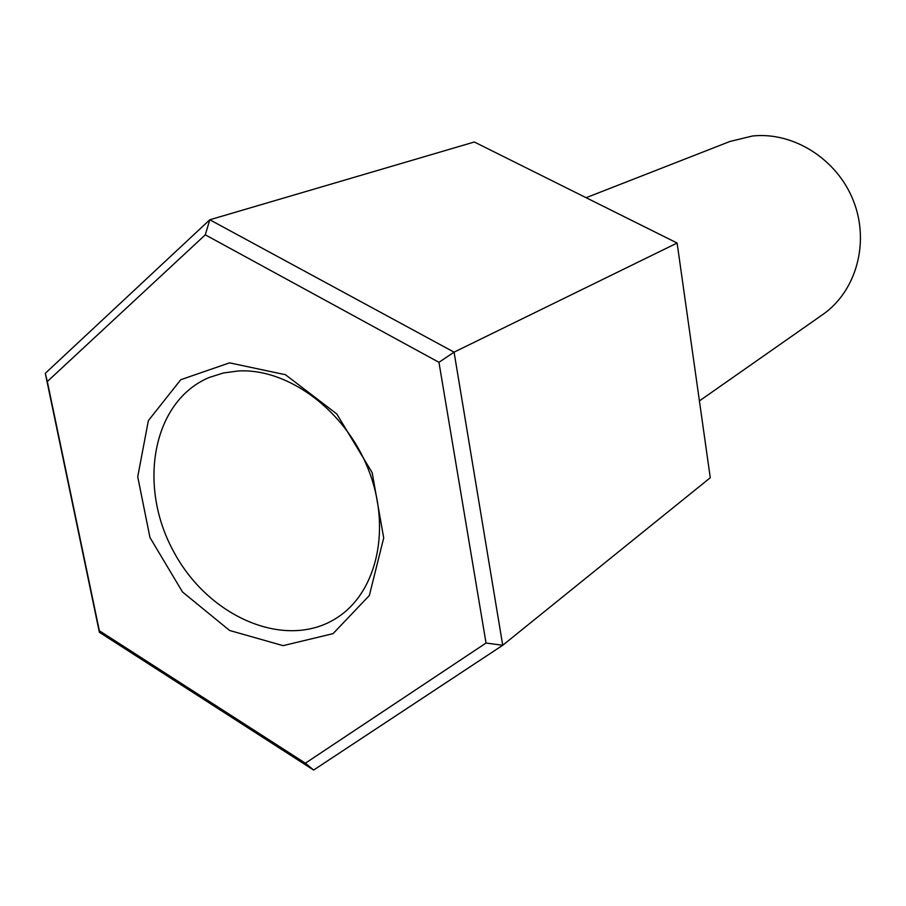 <?xml version="1.0" encoding="UTF-8"?>
<svg xmlns="http://www.w3.org/2000/svg" width="906" height="906" viewBox="0 0 906 906"><rect width="100%" height="100%" fill="white"/><g stroke="black" fill="none" stroke-linecap="round" stroke-linejoin="round"><path stroke-width="1.36" d="M486.035 643.034L502.717 645.276L710.27 477.745L677.11 243.035L454.076 352.162L502.717 645.276L313.635 770.055L99.366 632.263L45.3 373.317L209.796 219.773L454.076 352.162L438.957 362.321L205.288 234.824L47.316 381.528L99.343 630.746L305.39 763.192L486.035 643.034L438.957 362.321M677.11 243.035L474.314 142.004L209.796 219.773L205.288 234.824M229.546 362.853L180.77 379.705L148.38 420.599L137.723 476.76L149.954 537.507L182.502 591.98L229.626 630.485L283.114 645.65L333.068 633.634L369.354 595.491L383.702 537.926L372.173 472.672L336.817 413.985L285.469 374.722L229.546 362.853M699.409 400.916L822.705 314.586C856.113 291.472 869.941 242.751 853.497 200.996C837.269 159.173 793.396 131.495 752.365 136.025L729.964 141.461L586.103 197.701M238.323 370.973L223.442 372.966L209.445 377.394C152.763 400.792 137.293 484.993 173.34 551.018C208.335 617.609 286.998 651.391 337.881 617.167C377.519 591.176 391.652 527.156 368.062 468.64C344.767 410.033 287.87 368.119 238.323 370.973M313.635 770.055L305.39 763.192M99.366 632.263L99.343 630.746M47.316 381.528L45.3 373.317"/></g></svg>
